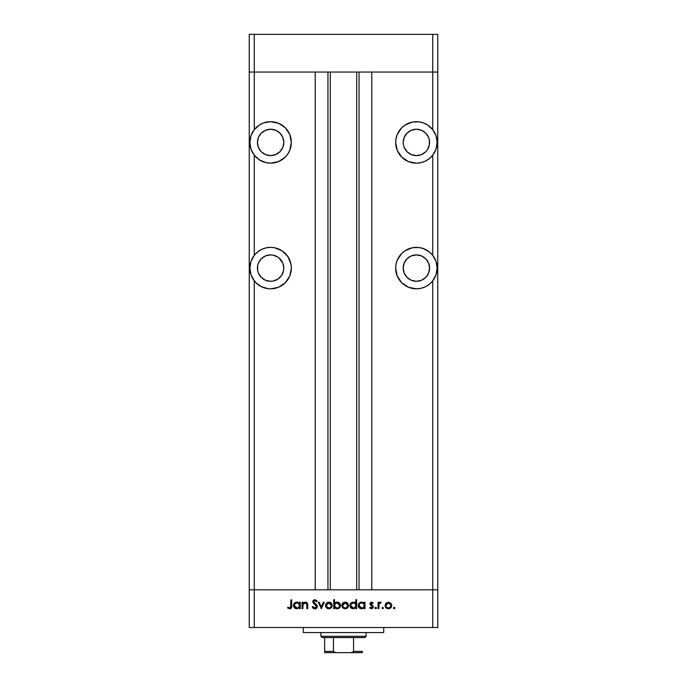 <?xml version="1.0" encoding="UTF-8"?>
<svg xmlns="http://www.w3.org/2000/svg" width="687" height="687" viewBox="0 0 687 687"><rect width="100%" height="100%" fill="white"/><g stroke="black" fill="none" stroke-linecap="round" stroke-linejoin="round"><path stroke-width="1.03" d="M263.688 122.879L259.471 124.94L254.276 129.654A20.739 20.739 0 0 1 270.609 121.693L263.688 122.879A20.739 20.739 0 0 0 270.609 163.162A20.739 20.739 0 0 1 254.276 155.193L251.004 149.182L249.879 142.424L251.004 135.674L254.276 129.654L254.276 72.049L249.244 72.049L254.276 72.049L254.276 34.35L432.724 34.35L254.276 34.35L254.276 72.049L315.221 72.049L315.221 589.815L249.244 589.815L249.244 34.35L254.276 34.35L249.244 34.35L249.244 72.049L437.756 72.049L437.756 34.35L437.756 589.815L437.756 72.049L432.724 72.049L437.756 72.049L432.724 72.049L432.724 34.35L437.756 34.35L432.724 34.35L432.724 129.654L427.529 124.94L423.312 122.879L418.735 121.822L412.346 122.088L404.866 125.189L401.723 127.765L397.232 134.489L396.055 138.379L395.652 142.424L397.232 150.359L401.723 157.091L408.456 161.582L416.391 163.162A20.739 20.739 0 0 1 395.652 142.424A20.739 20.739 0 0 1 432.724 129.654L435.996 135.674L437.121 142.424L435.996 149.182L432.724 155.193L432.724 255.332L429.435 251.983L423.312 248.548L418.735 247.492L412.346 247.758L404.866 250.858L401.723 253.434L397.232 260.158L396.055 264.048L395.652 268.102L397.232 276.037L401.723 282.761L408.456 287.252L416.391 288.832A20.739 20.739 0 0 1 395.652 268.102A20.739 20.739 0 0 1 432.724 255.332L435.996 261.343L437.121 268.102L435.996 274.852L432.724 280.871L432.724 589.815L437.756 589.815L437.756 627.514L432.724 627.514L432.724 589.815L371.779 589.815L437.756 589.815L254.276 589.815L254.276 280.871L251.004 274.852L249.879 268.102L251.004 261.343L254.276 255.332A20.739 20.739 0 0 1 270.609 247.363A20.739 20.739 0 0 0 265.963 247.887L261.524 249.458A20.739 20.739 0 0 0 255.804 282.615L261.524 286.737L268.265 288.703A20.739 20.739 0 0 0 270.558 288.832M255.847 282.658A20.739 20.739 0 0 0 268.256 288.703L270.609 288.832A20.739 20.739 0 0 1 254.276 280.871L254.276 589.815L249.244 589.815L254.276 589.815L254.276 627.514L249.244 627.514L249.244 72.049L432.724 72.049L432.724 129.654L435.996 135.674L437.121 142.424L435.996 149.182L432.724 155.193L432.724 255.332L435.996 261.343L437.121 268.102L435.996 274.852L434.613 277.995A20.739 20.739 0 0 0 436.838 271.537M270.609 155.623A13.199 13.199 0 0 1 257.419 142.424A13.199 13.199 0 0 1 270.609 129.233L275.659 130.238L279.944 133.098L282.804 137.374L283.808 142.424L282.804 147.473L279.944 151.758L275.659 154.618L270.609 155.623L265.56 154.618L261.283 151.758L258.424 147.473L257.419 142.424L258.424 137.374L261.283 133.098L265.56 130.238L270.609 129.233A13.199 13.199 0 0 1 283.808 142.424A13.199 13.199 0 0 1 270.609 155.623M413.814 155.365L411.341 154.618L416.391 155.623A13.199 13.199 0 0 1 403.192 142.424A13.199 13.199 0 0 1 416.391 129.233L411.341 130.238L407.056 133.098L404.196 137.374L403.192 142.424L403.449 145L403.192 142.424M416.391 281.292A13.199 13.199 0 0 1 403.192 268.102A13.199 13.199 0 0 1 416.391 254.903L421.44 255.907L425.717 258.767L428.576 263.044L429.581 268.102L428.576 273.151L425.717 277.428L421.44 280.287L416.391 281.292L411.341 280.287L407.056 277.428L404.196 273.151L403.192 268.102L404.196 263.044L407.056 258.767L411.341 255.907L416.391 254.903A13.199 13.199 0 0 1 429.581 268.102A13.199 13.199 0 0 1 416.391 281.292M263.284 279.068L261.283 277.428L265.56 280.287L270.609 281.292A13.199 13.199 0 0 1 257.419 268.102A13.199 13.199 0 0 1 270.609 254.903L265.56 255.907L261.283 258.767L258.424 263.044L259.643 260.768M265.929 247.895A20.739 20.739 0 0 0 261.532 249.45L257.565 251.983L254.276 255.332L254.276 155.193L259.471 159.916L265.946 162.63L270.609 163.162L278.544 161.582L285.277 157.091L287.853 153.948L289.768 150.359L291.348 142.424L289.768 134.489L285.277 127.765L278.544 123.274L270.609 121.693A20.739 20.739 0 0 0 263.722 122.87M330.301 72.049L330.301 589.815L330.301 72.049M427.357 135.099L428.576 137.374L425.717 133.098L421.44 130.238L416.391 129.233A13.199 13.199 0 0 1 429.581 142.424A13.199 13.199 0 0 1 416.391 155.623L421.44 154.618L425.717 151.758L427.357 149.757L425.717 151.758M428.576 147.473L427.357 149.757L429.332 145L429.332 139.856L428.576 137.374M434.613 277.995L432.724 280.871A20.739 20.739 0 0 1 416.391 288.832L421.054 288.3L425.476 286.737L429.435 284.212L432.724 280.871L432.724 589.815L254.276 589.815L315.221 589.815L315.221 72.049L254.276 72.049L254.276 129.654L251.004 135.674L249.879 142.424L251.004 149.182L254.276 155.193L254.276 255.332L251.004 261.343L249.879 268.102L251.004 274.852L252.387 277.995L255.822 282.632M274.654 247.758L270.609 247.363A20.739 20.739 0 0 1 291.348 268.102A20.739 20.739 0 0 1 270.609 288.832L278.544 287.252L285.277 282.761L289.768 276.037L291.348 268.102L290.945 264.048L287.853 256.577L282.134 250.858L274.654 247.758L270.609 247.363L265.946 247.895M281.584 260.768L282.804 263.044L278.587 257.582M279.944 277.428L277.943 279.068L281.584 275.427L283.551 270.669L283.808 268.102L282.804 263.044M371.779 72.049L432.724 72.049L371.779 72.049L371.779 589.815L371.779 72.049M416.391 163.162L421.054 162.63L425.476 161.067L429.435 158.542L432.724 155.193A20.739 20.739 0 0 1 416.391 163.162A20.739 20.739 0 0 0 423.338 122.887M359.043 589.815L359.043 72.049L359.043 589.815M327.957 72.049L327.957 589.815L327.957 72.049M416.442 288.832A20.739 20.739 0 0 0 431.153 282.658M431.196 282.615A20.739 20.739 0 0 0 434.605 278.012M436.846 271.511A20.739 20.739 0 0 0 421.071 247.895M421.037 247.887A20.739 20.739 0 0 0 416.391 247.363L412.346 247.758M416.391 288.832L412.346 288.437M420.075 288.506L420.642 288.394M433.257 280.159L433.617 279.635M435.197 276.827L435.747 275.521M436.52 273.057L436.777 271.863M436.777 264.332L436.52 263.138M435.747 260.674L435.197 259.368M434.055 257.239L433.626 256.577M433.617 256.56L433.257 256.036M424.652 249.08L424.025 248.823M420.642 247.801L420.075 247.689M427.357 260.768L428.576 263.044M425.717 277.428L423.716 279.068M409.057 279.068L407.056 277.428M404.196 263.044L405.416 260.768M423.278 122.87A20.739 20.739 0 0 0 416.391 121.693L416.425 121.693M408.456 161.582L404.866 159.667M399.147 153.948L398.503 152.918M420.075 122.02L420.642 122.131M424.025 123.145L424.652 123.411M433.257 130.367L433.617 130.891M435.197 133.699L435.747 135.004M436.52 137.469L436.777 138.662M436.777 146.194L436.52 147.387M435.747 149.852L435.197 151.157M434.055 153.287L433.626 153.948M433.617 153.965L433.257 154.489M424.652 161.445L424.025 161.703M420.642 162.725L420.075 162.836M403.449 145L404.196 147.473L407.056 151.758L411.341 154.618M270.609 121.693L270.575 121.693A20.739 20.739 0 0 1 291.348 142.424A20.739 20.739 0 0 1 270.609 163.162L270.601 163.162M278.544 161.582L282.134 159.667M266.925 122.02L266.358 122.131M253.743 130.367L253.383 130.891M251.803 133.699L251.253 135.004M250.48 137.469L250.223 138.662M250.223 146.194L250.48 147.387M251.253 149.852L251.803 151.157M252.945 153.287L253.374 153.948M253.383 153.965L253.743 154.489M262.348 161.445L262.975 161.703M266.358 162.725L266.925 162.836M275.659 154.618L273.186 155.365M259.643 149.757L258.424 147.473M258.424 137.374L259.643 135.099M270.609 288.832L274.654 288.437M266.925 288.506L266.358 288.394M262.975 287.381L262.348 287.114M253.743 280.159L253.383 279.635M251.803 276.827L251.253 275.521M250.48 273.057L250.223 271.863M250.223 264.332L250.48 263.138M251.253 260.674L251.803 259.368M252.945 257.239L253.374 256.577M253.383 256.56L253.743 256.036M262.348 249.08L262.975 248.823M266.358 247.801L266.925 247.689M258.424 263.044L257.668 265.526L257.668 270.669L258.424 273.151L261.283 277.428M277.943 257.127L273.186 255.152L270.609 254.903A13.199 13.199 0 0 1 283.808 268.102A13.199 13.199 0 0 1 270.609 281.292L273.186 281.043L277.943 279.068M303.285 627.514L303.285 632.547L383.715 632.547L383.715 627.514L383.715 632.547L303.285 632.547L303.285 627.514M254.276 627.514L432.724 627.514L254.276 627.514L254.276 589.815L249.244 589.815L249.244 627.514L254.276 627.514M302.847 608.665L302.057 608.665L302.847 608.665L302.057 608.665L302.057 602.233L302.847 602.233L302.847 603.392L303.912 602.456L305.947 602.207L307.63 604.234L307.699 608.665L306.909 608.665L306.737 603.907L305.157 602.911L303.096 604.268L302.847 608.665L302.976 604.612L305.157 602.911L306.814 604.182L306.909 608.665L307.699 608.665L307.699 605.384C307.87 603.495 307.063 602.413 305.294 602.121L302.847 603.392L302.847 602.233L302.057 602.233L302.057 608.665L302.057 602.233L302.847 602.233M315.127 608.88L317.403 606.509L316.638 608.21L315.127 608.88L313.272 608.338L312.207 606.964L312.954 606.527L314.886 607.986L316.467 607.11L316.295 605.633L312.808 602.061L313.418 600.206L314.947 599.639L317.282 601.134L316.57 601.675L314.388 600.61L313.607 601.984L316.707 604.861L317.403 606.509L313.564 601.657L314.852 600.541L316.57 601.675L317.282 601.134L314.947 599.639L312.774 601.692L313.263 603.031L316.613 606.501L314.886 607.986L312.954 606.527L312.207 606.964L314.457 608.854M323.422 602.233L324.281 602.233L321.344 608.665L318.304 602.233L319.154 602.233L321.293 606.913L323.422 602.233L324.281 602.233L321.344 608.665L324.281 602.233L323.422 602.233L321.293 606.913L319.154 602.233L318.304 602.233L321.233 608.665L318.304 602.233L319.154 602.233M325.518 605.47L326.402 603.186L328.85 602.121L331.048 602.937L332.173 605.47L331.203 607.823L328.85 608.776L326.488 607.823L325.518 605.47C325.707 607.506 326.814 608.613 328.85 608.776C330.876 608.605 331.984 607.506 332.173 605.47L331.289 603.186L328.85 602.121L326.402 603.186L325.518 605.47M341.886 605.797L342.753 603.186L345.2 602.121L347.648 603.186L348.524 605.47L347.562 607.823L345.2 608.776L342.839 607.823L341.877 605.47C342.057 607.506 343.174 608.613 345.2 608.776C347.236 608.605 348.343 607.506 348.524 605.47L347.648 603.186L345.2 602.121L342.993 602.946M363.964 603.134L364.204 602.233L364.995 602.233L364.995 608.665L364.204 608.665L364.204 607.557L362.324 608.708L360.289 608.536L358.468 606.715L358.803 603.581L361.602 602.121L364.204 603.426L361.602 602.121C359.559 602.301 358.434 603.401 358.228 605.436C358.416 607.471 359.533 608.588 361.577 608.776L364.204 607.557L364.204 608.665L364.995 608.665L364.995 602.233L364.204 602.233L364.995 602.233L364.995 608.665L364.204 608.665M394.149 608.776L393.411 608.047L394.149 607.308L394.827 607.763L394.664 608.562L394.149 608.776L394.879 608.047L394.149 607.308L393.411 608.047L394.149 607.308L394.879 608.047L394.149 608.776L393.411 608.047L394.149 607.308L394.879 608.047L394.149 608.776L393.411 608.047L394.149 607.308L394.879 608.047L394.149 608.776L393.411 608.047L394.149 608.776M385.072 605.47L385.948 603.186L388.395 602.121L390.843 603.186L391.719 605.47L390.757 607.823L388.395 608.776L386.034 607.823L385.072 605.47C385.252 607.506 386.369 608.613 388.395 608.776C390.431 608.605 391.538 607.506 391.719 605.47L390.843 603.186L388.395 602.121L385.948 603.186L385.072 605.47M382.753 608.776L382.024 608.047L382.753 607.308L383.492 608.047L382.753 608.776L383.492 608.047L382.753 607.308L382.024 608.047L382.753 607.308L383.492 608.047L382.753 608.776L382.024 608.047L382.753 607.308L383.492 608.047L382.753 608.776L382.024 608.047L382.753 607.308L382.024 608.047L382.753 608.776L382.024 608.047L382.753 608.776L383.492 608.047L382.753 608.776M378.863 608.665L378.073 608.665L378.863 608.665L378.073 608.665L378.073 602.233L378.863 602.233L378.863 603.186L379.945 602.207L381.122 602.344L379.078 604.053L378.863 608.665L379.009 604.302L381.122 602.344L380.435 602.121L378.863 603.186L378.863 602.233L378.073 602.233L378.073 608.665L378.073 602.233L378.863 602.233M376.493 608.047L375.248 608.562L375.085 607.763L375.763 607.308L376.442 607.763L376.278 608.562L375.763 608.776L376.493 608.047L375.763 607.308L375.033 608.047L375.763 607.308L376.493 608.047L375.763 608.776L375.033 608.047L375.763 607.308L376.493 608.047L375.763 608.776L375.033 608.047L375.763 607.308L375.033 608.047L375.763 608.776L375.033 608.047M369.992 608.278L370.138 607.308L371.418 607.986L372.552 606.956L370.25 604.8L370.061 603.169L371.092 602.19L373.23 603.04L372.689 603.59L371.418 602.928L370.748 603.779L373.041 605.925L373.307 607.291L371.822 608.751L369.615 607.909L370.138 607.308L371.83 607.918L372.543 607.059L369.958 603.813L372.552 606.956L371.418 607.986L370.138 607.308L369.615 607.909L371.452 608.776L373.342 606.922L370.748 603.779L371.581 602.911L372.689 603.59L373.23 603.04L371.701 602.13M355.617 603.186L355.857 599.639L356.647 599.639L356.647 608.665L355.857 608.665L355.857 607.557L353.977 608.708L351.942 608.536L349.941 606.089L350.653 603.323L353.255 602.121L355.857 603.478L353.255 602.121C351.22 602.301 350.095 603.401 349.881 605.436C350.069 607.471 351.186 608.588 353.23 608.776L355.857 607.557L355.857 608.665L356.647 608.665L356.647 599.639L355.857 599.639L356.647 599.639L356.647 608.665L355.857 608.665M334.543 608.665L334.543 607.48L334.543 608.665L333.753 608.665L333.753 599.639L334.543 599.639L334.543 603.401L335.703 602.456L337.815 602.181L339.533 603.1L340.383 604.491L340.263 606.75L338.785 608.373L336.39 608.699L334.543 607.48L337.137 608.776C339.18 608.605 340.314 607.497 340.52 605.462C340.323 603.426 339.206 602.31 337.162 602.121L334.543 603.401L334.543 599.639L333.753 599.639L333.753 608.665L334.543 608.665L333.753 608.665L333.753 599.639L334.543 599.639M299.463 602.233L299.463 603.426L299.463 602.233L300.253 602.233L300.253 608.665L299.463 608.665L299.463 607.557L296.844 608.776L294.474 607.797L293.486 605.436L294.062 603.581L295.582 602.362L297.617 602.198L299.463 603.426L296.87 602.121C294.826 602.301 293.701 603.401 293.486 605.436C293.684 607.471 294.8 608.588 296.844 608.776L299.463 607.557L299.463 608.665L300.253 608.665L300.253 602.233L299.463 602.233L300.253 602.233L300.253 608.665L299.463 608.665M287.51 607.875L287.973 607.196L289.674 607.986L290.61 607.497L290.893 599.871L291.683 599.871L291.4 607.901L289.485 608.888L287.51 607.875L287.973 607.196L289.674 607.986L287.973 607.196L287.51 607.875L289.631 608.888C291.245 608.596 291.923 607.574 291.683 605.805L291.683 599.871L290.893 599.871L290.893 605.719L290.017 607.935M432.724 627.514L437.756 627.514L437.756 589.815L432.724 589.815L432.724 627.514M388.395 602.121L391.221 603.684M391.659 606.114L391.384 606.939M391.169 607.317L390.757 607.823M386.042 607.832L385.63 607.325M386.429 603.856L385.854 605.47L386.592 607.274L388.395 607.986L390.104 607.36M388.644 602.928L390.929 605.47L390.834 604.732M390.886 604.946L389.374 603.109L390.637 604.268M389.744 603.306L388.395 602.911L386.438 603.839M390.19 607.274L390.929 605.47C390.791 607.025 389.941 607.858 388.395 607.986C386.85 607.858 386 607.025 385.854 605.47L388.395 602.911L386.601 603.667M379.516 602.439L380.306 602.13M381.122 602.344L380.435 602.121L381.122 602.344L380.684 603.031L379.293 603.581M379.078 604.053L378.923 604.843M378.975 604.431L378.898 605.118M378.872 605.84L378.863 606.501M373.23 603.04L372.466 603.349M372.689 603.59L371.418 602.928M371.744 602.928L370.748 603.779L371.057 604.466M370.808 603.461L370.963 604.362L373.041 605.925L373.333 607.11M373.307 607.299L372.792 608.253M371.229 607.978L370.405 607.574M372.526 607.162L372.234 606.235M369.958 603.942L370.121 604.577M371.581 602.121L369.958 603.813M363.371 608.296L362.324 608.708M360.924 608.716L360.306 608.536L360.924 608.716M360.28 608.527L359.207 607.806M358.726 607.205L359.207 607.797M358.245 605.049L358.545 604.019M358.623 603.864L359 603.323M362.092 602.156L362.719 602.301M362.375 602.207L363.389 602.619M364.204 602.233L364.204 603.426M362.161 602.963L363.449 603.641L361.611 602.911C363.2 603.04 364.058 603.89 364.204 605.462C364.058 607.025 363.191 607.866 361.602 607.986L362.607 607.797M360.177 607.566L361.602 607.986L359.018 605.445L359.112 606.106M359.782 607.248L359.018 605.445C359.181 603.89 360.048 603.04 361.611 602.911L360.177 603.323L359.224 604.466L359.086 606.011L359.782 607.248M363.449 603.641L364.016 604.474L363.449 603.641M363.045 607.583L364.016 606.449L364.016 604.474M352.577 608.716L350.13 606.733M350.276 603.864L350.894 603.074M353.985 602.198L355.042 602.662M355.857 599.639L355.857 603.478M349.941 606.089L350.859 607.797M355.102 603.641L355.677 604.474L354.715 603.323L353.264 602.911C354.853 603.04 355.711 603.89 355.857 605.462L355.857 605.462C355.711 607.025 354.844 607.866 353.264 607.986L354.26 607.797M351.443 607.248L353.264 607.986L350.671 605.445L351.443 607.248L350.765 606.106M350.671 605.445L350.877 604.466L350.671 605.445C350.834 603.89 351.701 603.04 353.264 602.911L350.877 604.466M351.443 603.641L352.766 602.954L351.117 604.028M354.252 607.806L355.668 606.449L355.668 604.457M354.715 603.323L353.814 602.963M343.861 602.387L344.522 602.19M345.887 602.19L347.133 602.722M347.966 607.325L347.562 607.823M347.064 608.244L346.48 608.553M346.179 608.656L345.527 608.768M344.539 608.725L342.435 607.325M342.753 603.186L341.886 605.153M342.375 603.684L342.092 604.242M342.839 607.823L343.921 608.553M343.234 603.856L342.658 605.47L343.397 607.274L345.2 607.986L346.909 607.36M345.449 602.928L347.734 605.47L346.557 603.306L345.2 602.911L343.242 603.839M347.691 604.946L346.995 603.667M346.995 607.274L347.734 605.47C347.596 607.025 346.746 607.858 345.2 607.986C343.655 607.858 342.804 607.025 342.658 605.47L345.2 602.911L343.406 603.667M336.974 602.13L337.489 602.138M338.116 608.648L337.6 608.751M337.472 608.759L336.759 608.759M339.533 603.1L338.949 602.628M338.451 602.37L337.815 602.181M339.653 606.063L339.73 605.462L337.145 602.911L339.73 605.462C339.558 607.016 338.691 607.858 337.137 607.986L336.381 607.892L337.137 607.986C335.548 607.866 334.689 607.016 334.543 605.436L334.543 605.436C334.698 603.873 335.565 603.031 337.145 602.911L334.973 604.01L334.724 606.432M339.524 604.483L338.124 603.109L336.158 603.1M338.957 607.265L338.116 607.806L339.284 606.879L339.73 605.462M334.595 605.968L336.578 607.935M337.635 607.943L338.107 607.806M338.519 607.609L339.275 606.887M327.51 602.387L328.163 602.19M329.528 602.19L330.773 602.722M331.958 604.242L332.147 604.998M331.924 606.741L331.203 607.823M329.829 608.656L329.176 608.768M328.188 608.725L327.562 608.553M326.488 607.832L326.076 607.317M325.552 604.946L325.741 604.242M325.578 606.123L325.767 606.75M326.316 605.221L327.433 607.583L329.829 607.806M326.883 603.856L326.308 605.47L328.85 602.911L331.383 605.47L331.28 604.732M329.099 602.928L326.892 603.839M330.619 603.65L331.091 604.268M331.332 604.946L330.43 603.478M330.198 603.306L328.592 602.928L327.046 603.667M329.82 607.806L330.962 606.887L331.383 605.47C331.237 607.025 330.395 607.858 328.85 607.986C327.295 607.858 326.454 607.025 326.308 605.47L326.351 605.968M313.727 608.622L312.207 606.964L312.954 606.527L313.306 607.05M314.569 607.961L315.513 607.883M316.604 606.655L316.183 605.496M316.613 606.501L316.295 605.633L316.613 606.501M312.774 601.692L313.16 602.885M312.817 601.28L313.366 600.258M313.409 600.215L314.732 599.657M317.282 601.134L316.57 601.675L314.38 600.61M315.385 600.636L316.046 601.065M313.925 602.559L313.564 601.657L315.694 603.942M316.046 604.225L316.492 604.629M317.205 605.625L317.351 606.054M315.376 608.845L316.432 608.39M306.952 602.774L307.699 608.665L306.909 608.665M306.78 604.045L306.909 605.642L306.642 603.701M305.44 602.928L304.435 603.031M303.628 603.529L302.933 604.826M302.976 604.612L302.873 605.479M307.699 605.384L307.578 603.95M306.823 602.654L306.265 602.31M296.183 608.716L294.981 608.218M294.474 607.806L293.735 606.715L294.474 607.797M293.512 605.049L293.804 604.019M293.744 604.156L294.062 603.581M295.582 602.362L296.389 602.156M297.359 602.156L297.995 602.301M298.716 603.641L299.283 604.474L298.321 603.323L296.878 602.911C298.459 603.04 299.326 603.89 299.463 605.462L299.463 605.462C299.317 607.025 298.45 607.866 296.87 607.986L297.866 607.797M295.444 607.566L296.87 607.986L294.276 605.445L295.444 607.566L294.371 606.106M297.857 607.806L299.283 606.449L299.274 604.457M298.321 603.323L297.428 602.963M294.276 605.445C294.448 603.89 295.316 603.04 296.878 602.911L295.049 603.641L294.276 605.445L294.483 604.466M290.893 599.871L291.683 599.871L291.683 605.805M291.571 607.402L291.64 606.93M291.503 607.66L290.661 608.656M287.973 607.196L288.806 607.72M290.85 606.758L290.893 606.089M387.897 607.943L388.894 607.943M389.812 607.583L390.508 606.887M390.74 606.441L390.886 604.972M389.374 603.109L388.894 602.963M386.283 604.053L385.905 604.972M385.871 605.221L385.905 605.968M361.602 607.986L362.109 607.943M364.162 605.968L364.196 605.213M362.118 602.954L361.113 602.954M360.632 603.1L360.177 603.323M359.069 604.938L359.018 605.445M353.264 607.986L353.762 607.943M355.814 605.968L355.857 605.462M353.771 602.954L352.766 602.954M344.702 607.943L345.698 607.943M347.545 606.441L347.691 604.972M346.179 603.109L345.698 602.963M343.088 604.053L342.71 604.972M342.676 605.221L342.71 605.968M334.973 604.01L334.543 605.436M328.352 607.943L329.339 607.943M331.34 605.968L331.34 604.972M329.82 603.109L329.348 602.963M326.729 604.053L326.351 604.972M296.87 607.986L297.368 607.943M299.42 605.968L299.463 605.462M297.385 602.954L296.372 602.954M295.891 603.1L295.444 603.323M324.65 651.808L324.65 637.57L324.65 651.396L333.444 651.396L334.749 652.452L336.501 652.65L362.35 652.65L350.499 652.65L352.259 652.452L353.556 651.396L362.35 651.396L362.35 652.65L362.35 651.396L353.556 651.396L353.556 637.57L364.866 637.57L366.119 636.317L320.881 636.317L322.134 637.57L353.556 637.57L322.134 637.57L320.881 636.317L366.119 636.317L366.119 632.547L366.119 636.317L364.866 637.57L353.556 637.57L353.556 651.396L353.075 652.109L350.499 652.65L336.501 652.65L333.925 652.109L333.444 651.396L333.444 637.57L333.444 651.396L324.65 651.396L324.65 652.65L336.501 652.65L324.65 652.65M320.881 632.547L320.881 636.317L320.881 632.547M362.35 651.396L362.35 652.607M356.699 589.815L356.699 72.049"/></g></svg>
